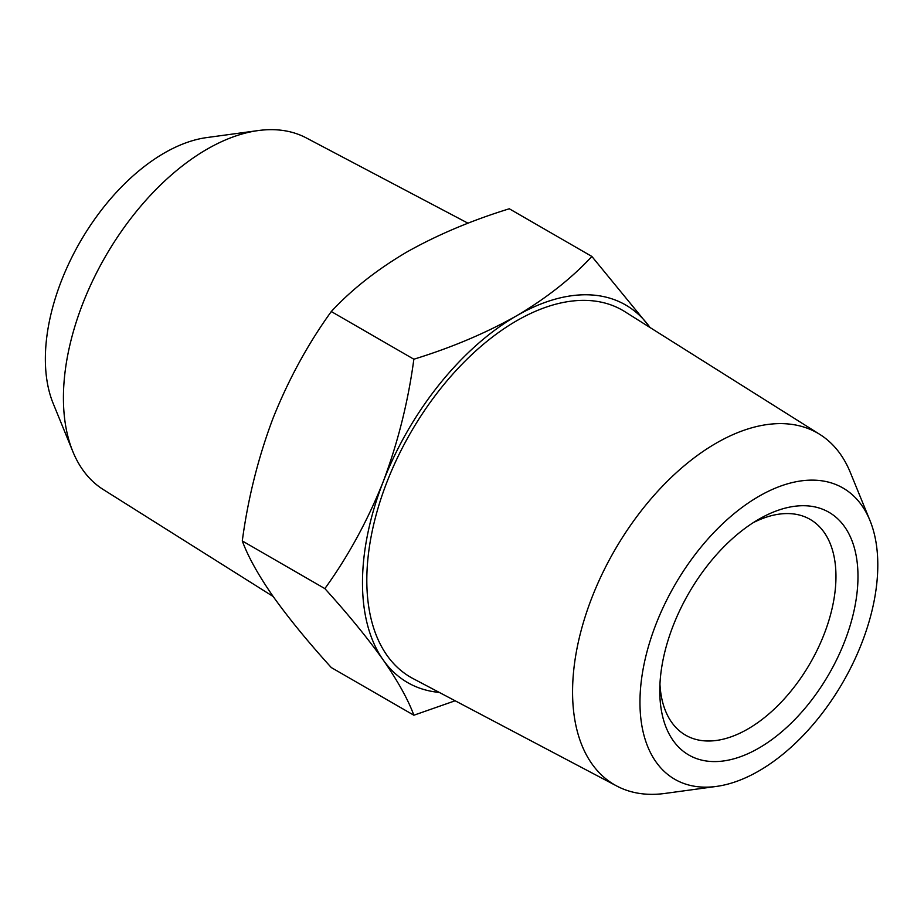 <?xml version="1.0" encoding="UTF-8"?>
<svg xmlns="http://www.w3.org/2000/svg" width="924" height="924" viewBox="0 0 924 924"><rect width="100%" height="100%" fill="white"/><g stroke="black" fill="none" stroke-linecap="round" stroke-linejoin="round"><path stroke-width="1.39" d="M659.944 684.222A124.578 71.922 120 0 0 685.585 735.169A124.578 71.922 120 0 0 747.874 729.001A124.578 71.922 120 0 0 829.255 619.23A124.578 71.922 120 0 0 810.152 519.404A124.578 71.922 120 0 0 753.21 522.672M72.869 451.617L53.188 403.488A168.18 97.101 -60 0 1 164.276 153.037A168.18 97.101 -60 0 1 206.71 137.584L258.235 130.561A203.061 117.233 120 0 0 206.999 149.226A203.061 117.233 120 0 0 72.869 451.617A203.061 117.233 120 0 0 103.257 489.535L273.169 596.511M758.881 519.219L758.881 519.219A140.148 80.919 120 0 0 659.782 690.863A140.148 80.919 120 0 0 758.881 748.082A140.148 80.919 120 0 0 857.98 576.426A140.148 80.919 120 0 0 758.881 519.219M877.8 564.991A168.18 97.101 120 0 0 869.969 520.512A168.18 97.101 120 0 0 737.306 511.064A168.18 97.101 120 0 0 639.962 702.298A168.18 97.101 120 0 0 716.447 786.416A168.18 97.101 120 0 0 877.8 564.991M716.447 786.416L664.922 793.439A203.061 117.233 -60 0 1 616.897 786.093A203.061 117.233 -60 0 1 572.568 691.88A203.061 117.233 -60 0 1 716.158 443.185A203.061 117.233 -60 0 1 819.911 434.465A203.061 117.233 -60 0 1 850.288 472.383L869.969 520.512M616.897 786.093L413.063 678.586A211.873 122.326 -60 0 1 377.593 509.632A211.873 122.326 -60 0 1 516.632 320.79A211.873 122.326 -60 0 1 624.89 311.688L819.911 434.465M468.041 223.227L306.26 137.907A203.061 117.233 120 0 0 258.235 130.561M591.868 256.445L509.297 208.778C471.471 220.432 437.214 234.915 406.525 252.206C376.565 269.923 351.49 289.709 331.289 311.538C307.969 343.844 288.554 379.429 273.019 418.283C258.223 457.576 247.978 498.452 242.284 540.933C247.978 556.479 258.223 574.936 273.019 596.292C288.554 618.075 307.969 641.822 331.289 667.555L413.86 715.222C408.165 699.676 397.921 681.219 383.137 659.863C367.602 638.091 348.186 614.333 324.867 588.611C348.186 556.306 367.602 520.72 383.137 481.866C397.921 442.573 408.165 401.697 413.86 359.217C451.686 347.551 485.943 333.079 516.632 315.777C546.592 298.059 571.667 278.286 591.868 256.445L649.306 326.519M455.128 700.773L413.86 715.222M331.289 311.538L413.86 359.217M242.284 540.933L324.867 588.611M649.988 327.489A218.006 125.872 120 0 0 516.632 315.777A218.006 125.872 120 0 0 383.137 481.866A218.006 125.872 120 0 0 383.137 659.863A218.006 125.872 120 0 0 439.293 692.423"/></g></svg>
